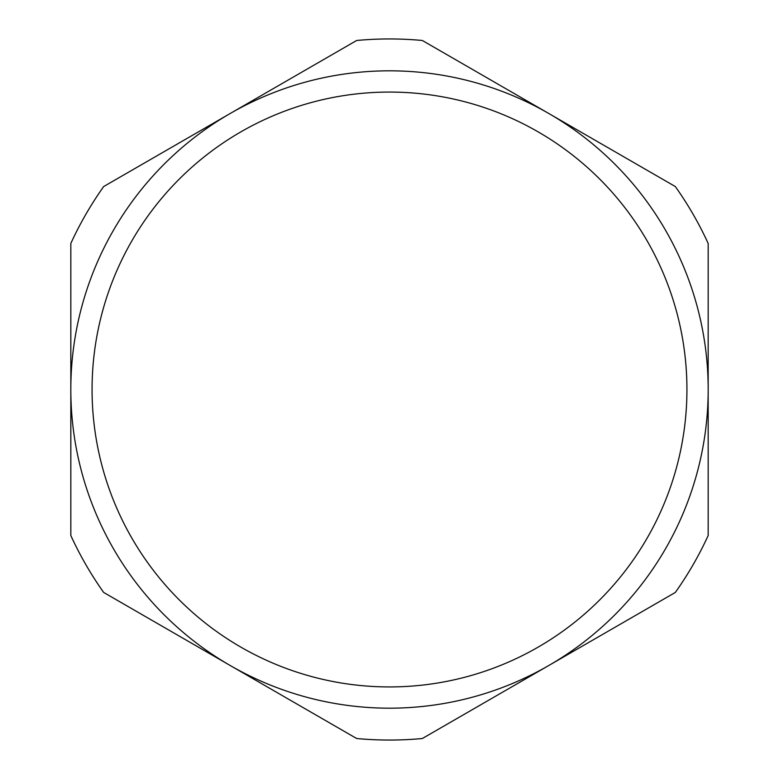 <?xml version="1.0" encoding="UTF-8"?>
<svg xmlns="http://www.w3.org/2000/svg" width="779" height="779" viewBox="0 0 779 779"><rect width="100%" height="100%" fill="white"/><g stroke="black" fill="none" stroke-linecap="round" stroke-linejoin="round"><path stroke-width="1.17" d="M389.5 708.179A318.679 318.679 0 0 0 708.179 389.5A318.679 318.679 0 0 0 389.5 70.821A318.679 318.679 0 0 0 70.821 389.5A318.679 318.679 0 0 0 389.5 708.179M389.5 686.932A297.432 297.432 0 0 0 686.932 389.5A297.432 297.432 0 0 0 389.5 92.068A297.432 297.432 0 0 0 92.068 389.5A297.432 297.432 0 0 0 389.5 686.932M546.722 666.697L422.345 738.511A350.55 350.55 0 0 1 356.655 738.511L232.278 666.697M232.278 112.303L356.655 40.489A350.55 350.55 0 0 1 422.345 40.489L546.722 112.303M708.169 391.944L708.169 535.562A350.55 350.55 0 0 1 675.325 592.449L550.948 664.253M228.052 664.253L103.675 592.449A350.55 350.55 0 0 1 70.831 535.562L70.831 391.944M550.948 114.747L675.325 186.551A350.55 350.55 0 0 1 708.169 243.438L708.169 387.056M70.831 387.056L70.831 243.438A350.55 350.55 0 0 1 103.675 186.551L228.052 114.747"/></g></svg>
